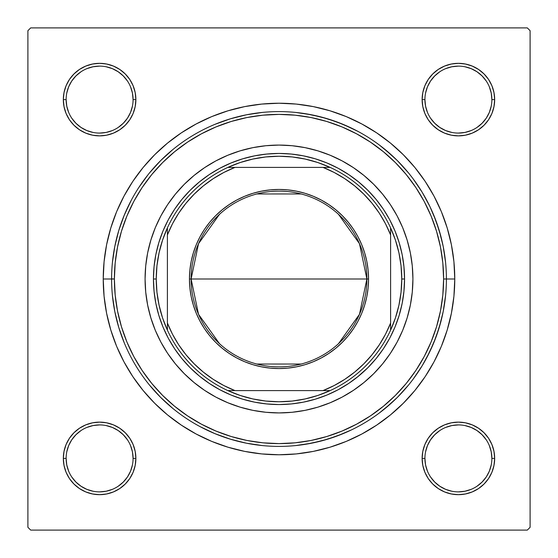<?xml version="1.0" encoding="UTF-8"?>
<svg xmlns="http://www.w3.org/2000/svg" width="558" height="558" viewBox="0 0 558 558"><rect width="100%" height="100%" fill="white"/><g stroke="black" fill="none" stroke-linecap="round" stroke-linejoin="round"><path stroke-width="0.84" d="M73.956 432.75L69.443 438.246L73.956 432.75L69.443 438.246L66.095 444.517L64.031 451.324L63.333 458.397L64.031 465.47L66.095 472.277L69.443 478.548L73.956 484.044L79.452 488.557L85.723 491.905L92.53 493.97L99.603 494.667L106.676 493.97L113.483 491.905L119.754 488.557L125.25 484.044L129.763 478.548L133.111 472.277L135.175 465.47L135.873 458.397L135.175 451.324L133.111 444.517L129.763 438.246L125.25 432.75L119.754 428.237L113.483 424.889L106.676 422.825L99.603 422.127L92.53 422.825L85.723 424.889L79.452 428.237L73.956 432.75L69.443 438.246L66.095 444.517L64.031 451.324L63.333 458.397L66.123 458.397A33.48 33.48 0 0 0 99.603 491.877A33.48 33.48 0 0 0 133.083 458.397A33.48 33.48 0 0 0 99.603 424.917A33.48 33.48 0 0 0 66.123 458.397L63.333 458.397A36.27 36.27 0 0 1 99.603 422.127A36.27 36.27 0 0 1 135.873 458.397L133.083 458.397A33.48 33.48 0 0 1 99.603 491.877A33.48 33.48 0 0 1 66.123 458.397A33.48 33.48 0 0 1 99.603 424.917A33.48 33.48 0 0 1 133.083 458.397L132.441 451.868L130.537 445.584M69.443 79.452L66.095 85.723L69.443 79.452L66.095 85.723L64.031 92.53L63.333 99.603L64.031 106.676L66.095 113.483L69.443 119.754L73.956 125.25L79.452 129.763L85.723 133.111L92.53 135.175L99.603 135.873L106.676 135.175L113.483 133.111L119.754 129.763L125.25 125.25L129.763 119.754L133.111 113.483L135.175 106.676L135.873 99.603L135.175 92.53L133.111 85.723L129.763 79.452L125.25 73.956L119.754 69.443L113.483 66.095L106.676 64.031L99.603 63.333L92.53 64.031L85.723 66.095L79.452 69.443L73.956 73.956L69.443 79.452L66.095 85.723L64.031 92.53L63.333 99.603L66.123 99.603A33.48 33.48 0 0 0 99.603 133.083A33.48 33.48 0 0 0 133.083 99.603A33.48 33.48 0 0 0 99.603 66.123A33.48 33.48 0 0 0 66.123 99.603L63.333 99.603A36.27 36.27 0 0 1 99.603 63.333A36.27 36.27 0 0 1 135.873 99.603L133.083 99.603A33.48 33.48 0 0 1 99.603 133.083A33.48 33.48 0 0 1 66.123 99.603A33.48 33.48 0 0 1 99.603 66.123A33.48 33.48 0 0 1 133.083 99.603L132.441 93.074L130.537 86.79M484.044 125.25L488.557 119.754L484.044 125.25L488.557 119.754L491.905 113.483L493.97 106.676L494.667 99.603A36.27 36.27 0 0 1 458.397 135.873A36.27 36.27 0 0 1 422.127 99.603L422.825 106.676L424.889 113.483L428.237 119.754L432.75 125.25L438.246 129.763L444.517 133.111L451.324 135.175L458.397 135.873L465.47 135.175L472.277 133.111L478.548 129.763L484.044 125.25L488.557 119.754L491.905 113.483L493.97 106.676L494.667 99.603L493.97 92.53L491.905 85.723L488.557 79.452L484.044 73.956L478.548 69.443L472.277 66.095L465.47 64.031L458.397 63.333L451.324 64.031L444.517 66.095L438.246 69.443L432.75 73.956L428.237 79.452L424.889 85.723L422.825 92.53L422.127 99.603L424.917 99.603A33.48 33.48 0 0 0 458.397 133.083A33.48 33.48 0 0 0 491.877 99.603A33.48 33.48 0 0 0 458.397 66.123A33.48 33.48 0 0 0 424.917 99.603L422.127 99.603A36.27 36.27 0 0 1 458.397 63.333A36.27 36.27 0 0 1 494.667 99.603L491.877 99.603A33.48 33.48 0 0 1 458.397 133.083A33.48 33.48 0 0 1 424.917 99.603A33.48 33.48 0 0 1 458.397 66.123A33.48 33.48 0 0 1 491.877 99.603L491.235 93.074L489.331 86.79M488.557 478.548L491.905 472.277L488.557 478.548L491.905 472.277L493.97 465.47L494.667 458.397A36.27 36.27 0 0 1 458.397 494.667A36.27 36.27 0 0 1 422.127 458.397L422.825 465.47L424.889 472.277L428.237 478.548L432.75 484.044L438.246 488.557L444.517 491.905L451.324 493.97L458.397 494.667L465.47 493.97L472.277 491.905L478.548 488.557L484.044 484.044L488.557 478.548L491.905 472.277L493.97 465.47L494.667 458.397L493.97 451.324L491.905 444.517L488.557 438.246L484.044 432.75L478.548 428.237L472.277 424.889L465.47 422.825L458.397 422.127L451.324 422.825L444.517 424.889L438.246 428.237L432.75 432.75L428.237 438.246L424.889 444.517L422.825 451.324L422.127 458.397L424.917 458.397A33.48 33.48 0 0 0 458.397 491.877A33.48 33.48 0 0 0 491.877 458.397A33.48 33.48 0 0 0 458.397 424.917A33.48 33.48 0 0 0 424.917 458.397L422.127 458.397A36.27 36.27 0 0 1 458.397 422.127A36.27 36.27 0 0 1 494.667 458.397L491.877 458.397A33.48 33.48 0 0 1 458.397 491.877A33.48 33.48 0 0 1 424.917 458.397A33.48 33.48 0 0 1 458.397 424.917A33.48 33.48 0 0 1 491.877 458.397L491.235 451.868L489.331 445.584M196.144 123.988L211.733 116.608L196.144 123.988L181.35 132.853L167.491 143.127L154.712 154.712L143.127 167.491L132.853 181.35L123.988 196.144L116.608 211.733L110.798 227.978L116.608 211.733L110.798 227.978L106.606 244.711L104.074 261.772L103.23 279L111.6 279L103.23 279A175.77 175.77 0 0 1 279 103.23A175.77 175.77 0 0 1 454.77 279L446.4 279L454.77 279L453.926 261.772L451.394 244.711L447.202 227.978L441.392 211.733L434.012 196.144L441.392 211.733L444.754 220.522L441.392 211.733M527.31 27.9L30.69 27.9L527.31 27.9L530.1 30.69L530.1 527.31L530.1 30.69L527.31 27.9M27.9 527.31L27.9 30.69L30.69 27.9L27.9 30.69L27.9 527.31L30.69 530.1L27.9 527.31M527.31 530.1L30.69 530.1L527.31 530.1L530.1 527.31L527.31 530.1M440.911 236.48L436.077 221.128L429.8 206.314L422.12 192.175L413.122 178.832M391.507 155.047L379.084 144.815M351.596 128.159L336.774 121.888L321.422 117.061L305.679 113.741M148.114 174.64L138.698 187.69M130.607 201.522L123.834 216.19M305.679 444.259L321.422 440.939L336.774 436.112L351.596 429.841M379.084 413.185L391.507 402.953M413.122 379.168L422.12 365.825L429.8 351.686L436.077 336.872L440.911 321.52M361.856 434.012L346.267 441.392L361.856 434.012L376.65 425.147L390.509 414.873L403.288 403.288L414.873 390.509L425.147 376.65L434.012 361.856L441.392 346.267L447.202 330.022L451.394 313.289L453.926 296.228L454.77 279A175.77 175.77 0 0 1 279 454.77A175.77 175.77 0 0 1 103.23 279L104.074 296.228L106.606 313.289L110.798 330.022L116.608 346.267L123.988 361.856L116.608 346.267L110.798 330.022L116.608 346.267M346.267 441.392L330.022 447.202L346.267 441.392L330.022 447.202L313.289 451.394L296.228 453.926L279 454.77L261.772 453.926L244.711 451.394L227.978 447.202L211.733 441.392L227.978 447.202L211.733 441.392L196.144 434.012L181.35 425.147L167.491 414.873L154.712 403.288L143.127 390.509L132.853 376.65L123.988 361.856M211.733 116.608L227.978 110.798L211.733 116.608L227.978 110.798L244.711 106.606L261.772 104.074L279 103.23L296.228 104.074L313.289 106.606L330.022 110.798L346.267 116.608L330.022 110.798L346.267 116.608L361.856 123.988L376.65 132.853L390.509 143.127L403.288 154.712L414.873 167.491L425.147 181.35L434.012 196.144M491.877 99.603L494.667 99.603L493.97 106.676L491.905 113.483L488.557 119.754L491.905 113.483L493.97 106.676L494.667 99.603L493.97 92.53M491.905 85.723L488.557 79.452M478.548 69.443L472.277 66.095L478.548 69.443L472.277 66.095L465.47 64.031L458.397 63.333L451.324 64.031L444.517 66.095L438.246 69.443L432.75 73.956M424.889 113.483L428.237 119.754L424.889 113.483L428.237 119.754L432.75 125.25L438.246 129.763L444.517 133.111M465.47 135.175L472.277 133.111L465.47 135.175L472.277 133.111L478.548 129.763M135.175 92.53L133.111 85.723L135.175 92.53L133.111 85.723L129.763 79.452M125.25 73.956L119.754 69.443L125.25 73.956L119.754 69.443L113.483 66.095L106.676 64.031L99.603 63.333L92.53 64.031M85.723 66.095L79.452 69.443M133.083 99.603L135.873 99.603A36.27 36.27 0 0 1 99.603 135.873A36.27 36.27 0 0 1 63.333 99.603L64.031 92.53L66.095 85.723L64.031 92.53L63.333 99.603L64.031 106.676L66.095 113.483L69.443 119.754L73.956 125.25M113.483 133.111L119.754 129.763L113.483 133.111L119.754 129.763L125.25 125.25L129.763 119.754L133.111 113.483M133.111 444.517L129.763 438.246L133.111 444.517L129.763 438.246L125.25 432.75L119.754 428.237L113.483 424.889M92.53 422.825L85.723 424.889L92.53 422.825L85.723 424.889L79.452 428.237M133.083 458.397L135.873 458.397A36.27 36.27 0 0 1 99.603 494.667A36.27 36.27 0 0 1 63.333 458.397L64.031 451.324L66.095 444.517L69.443 438.246L66.095 444.517L64.031 451.324L63.333 458.397L64.031 465.47M66.095 472.277L69.443 478.548M79.452 488.557L85.723 491.905L79.452 488.557L85.723 491.905L92.53 493.97L99.603 494.667L106.676 493.97L113.483 491.905L119.754 488.557L125.25 484.044M491.877 458.397L494.667 458.397L493.97 465.47L491.905 472.277L493.97 465.47L494.667 458.397L493.97 451.324L491.905 444.517L488.557 438.246L484.044 432.75M444.517 424.889L438.246 428.237L444.517 424.889L438.246 428.237L432.75 432.75L428.237 438.246L424.889 444.517M422.825 465.47L424.889 472.277L422.825 465.47L424.889 472.277L428.237 478.548M432.75 484.044L438.246 488.557L432.75 484.044L438.246 488.557L444.517 491.905L451.324 493.97L458.397 494.667L465.47 493.97M472.277 491.905L478.548 488.557M438.246 488.557L444.517 491.905L451.324 493.97L458.397 494.667L451.324 493.97L444.517 491.905L438.246 488.557M494.667 458.397L493.97 451.324L491.905 444.517L488.557 438.246L491.905 444.517L493.97 451.324L494.667 458.397M438.246 428.237L432.75 432.75L428.237 438.246L432.75 432.75L438.246 428.237M428.237 119.754L432.75 125.25L438.246 129.763L432.75 125.25L428.237 119.754M472.277 66.095L465.47 64.031L458.397 63.333L451.324 64.031L444.517 66.095L438.246 69.443L444.517 66.095L451.324 64.031L458.397 63.333L465.47 64.031L472.277 66.095M63.333 99.603L64.031 106.676L66.095 113.483L69.443 119.754L66.095 113.483L64.031 106.676L63.333 99.603M119.754 129.763L125.25 125.25L129.763 119.754L125.25 125.25L119.754 129.763M119.754 69.443L113.483 66.095L106.676 64.031L99.603 63.333L106.676 64.031L113.483 66.095L119.754 69.443M85.723 491.905L92.53 493.97L99.603 494.667L106.676 493.97L113.483 491.905L119.754 488.557L113.483 491.905L106.676 493.97L99.603 494.667L92.53 493.97L85.723 491.905M129.763 438.246L125.25 432.75L119.754 428.237L125.25 432.75L129.763 438.246M127.433 477.006L123.276 482.07L118.212 486.227M80.994 486.227L75.93 482.07L71.773 477.006M71.773 439.788L75.93 434.724L80.994 430.567M118.212 430.567L123.276 434.724L127.433 439.788M486.227 477.006L482.07 482.07L477.006 486.227M439.788 486.227L434.724 482.07L430.567 477.006M430.567 439.788L434.724 434.724L439.788 430.567M477.006 430.567L482.07 434.724L486.227 439.788M486.227 118.212L482.07 123.276L477.006 127.433M439.788 127.433L434.724 123.276L430.567 118.212M430.567 80.994L434.724 75.93L439.788 71.773M477.006 71.773L482.07 75.93L486.227 80.994M127.433 118.212L123.276 123.276L118.212 127.433M80.994 127.433L75.93 123.276L71.766 118.205M71.773 80.994L75.93 75.93L80.994 71.773M118.212 71.773L123.276 75.93L127.433 80.994M424.917 458.397L425.559 464.926L427.463 471.21M439.795 486.234L445.584 489.331L451.868 491.235M458.383 491.877L464.926 491.235L471.21 489.331M486.234 476.999L489.331 471.21L491.235 464.926M476.999 430.56L471.21 427.463L464.926 425.559M458.411 424.917L451.868 425.559L445.584 427.463M430.56 439.795L427.463 445.584L425.559 451.868M66.123 458.397L66.765 464.926L68.669 471.21M81.001 486.234L86.79 489.331L93.074 491.235M99.589 491.877L106.132 491.235L112.416 489.331M127.44 476.999L130.537 471.21L132.441 464.926M118.205 430.56L112.416 427.463L106.132 425.559M99.617 424.917L93.074 425.559L86.79 427.463M71.766 439.795L68.669 445.584L66.765 451.868M66.123 99.603L66.765 106.132L68.669 112.416M81.001 127.44L86.79 130.537L93.074 132.441M99.589 133.083L106.132 132.441L112.416 130.537M127.44 118.205L130.537 112.416L132.441 106.132M118.205 71.766L112.416 68.669L106.132 66.765M99.617 66.123L93.074 66.765L86.79 68.669M71.766 81.001L68.669 86.79L66.765 93.074M424.917 99.603L425.559 106.132L427.463 112.416M439.795 127.44L445.584 130.537L451.868 132.441M458.383 133.083L464.926 132.441L471.21 130.537M486.234 118.205L489.331 112.416L491.235 106.132M476.999 71.766L471.21 68.669L464.926 66.765M458.411 66.123L451.868 66.765L445.584 68.669M430.56 81.001L427.463 86.79L425.559 93.074M219.517 343.693L198.529 314.328L191.115 279A87.885 87.885 0 0 0 279 366.885A87.885 87.885 0 0 0 366.885 279L368.559 279A89.559 89.559 0 0 1 279 368.559A89.559 89.559 0 0 1 189.441 279L366.885 279A87.885 87.885 0 0 1 279 366.885A87.885 87.885 0 0 1 191.115 279L198.529 243.672L219.517 214.307M338.483 214.307L359.471 243.672L366.885 279L359.471 314.328L338.483 343.693M301.194 364.039L256.806 364.039M227.859 167.4A122.76 122.76 0 0 1 330.141 167.4L317.879 162.559L305.17 159.065L292.162 156.944L279 156.24L265.838 156.944L252.83 159.065L240.121 162.559L227.859 167.4A122.76 122.76 0 0 0 167.4 227.859L162.559 240.121L159.065 252.83L156.944 265.838L156.24 279A122.76 122.76 0 0 1 167.4 227.859L167.4 330.141A122.76 122.76 0 0 1 156.24 279L156.944 292.162L159.065 305.17L162.559 317.879L167.4 330.141A122.76 122.76 0 0 0 227.859 390.6L240.121 395.441L252.83 398.935L265.838 401.056L279 401.76L292.162 401.056L305.17 398.935L317.879 395.441L330.141 390.6A122.76 122.76 0 0 1 227.859 390.6L330.141 390.6A122.76 122.76 0 0 0 390.6 330.141L395.441 317.879L398.935 305.17L401.056 292.162L401.76 279L404.55 279A125.55 125.55 0 0 0 279 153.45A125.55 125.55 0 0 0 153.45 279L156.24 279L153.45 279A125.55 125.55 0 0 1 279 153.45A125.55 125.55 0 0 1 404.55 279A125.55 125.55 0 0 1 279 404.55A125.55 125.55 0 0 1 153.45 279A125.55 125.55 0 0 0 279 404.55A125.55 125.55 0 0 0 404.55 279L401.76 279L401.056 265.838L398.935 252.83L395.441 240.121L390.6 227.859A122.76 122.76 0 0 1 390.6 330.141L390.6 227.859A122.76 122.76 0 0 0 330.141 167.4L227.859 167.4A122.76 122.76 0 0 0 167.4 227.859L167.4 323.026L172.485 334.207L178.686 344.802L185.94 354.714L194.17 363.83L203.286 372.06L213.198 379.314L223.793 385.515L234.974 390.6L323.026 390.6L334.207 385.515L344.802 379.314L354.714 372.06L363.83 363.83L372.06 354.714L379.314 344.802L385.515 334.207L390.6 323.026L390.6 234.974L385.515 223.793L379.314 213.198L372.06 203.286L363.83 194.17L354.714 185.94L344.802 178.686L334.207 172.485L323.026 167.4L234.974 167.4L223.793 172.485L213.198 178.686L203.286 185.94L194.17 194.17L185.94 203.286L178.686 213.198L172.485 223.793L167.4 234.974A119.97 119.97 0 0 1 234.974 167.4L227.859 167.4M368.559 279L368.127 287.782L366.836 296.472L364.702 304.996L361.744 313.275L357.985 321.22L353.465 328.76L348.227 335.818L342.326 342.326L335.818 348.227L328.76 353.465L321.22 357.985L313.275 361.744L304.996 364.702L296.472 366.836L287.782 368.127L279 368.559L270.218 368.127L261.528 366.836L253.004 364.702L244.725 361.744L236.78 357.985L229.24 353.465L222.182 348.227L215.674 342.326L209.773 335.818L204.535 328.76L200.015 321.22L196.256 313.275L193.298 304.996L191.164 296.472L189.873 287.782L189.441 279L189.873 270.218L191.164 261.528L193.298 253.004L196.256 244.725L200.015 236.78L204.535 229.24L209.773 222.182L215.674 215.674L222.182 209.773L229.24 204.535L236.78 200.015L244.725 196.256L253.004 193.298L261.528 191.164L270.218 189.873L279 189.441L287.782 189.873L296.472 191.164L304.996 193.298L313.275 196.256L321.22 200.015L328.76 204.535L335.818 209.773L342.326 215.674L348.227 222.182L353.465 229.24L357.985 236.78L361.744 244.725L364.702 253.004L366.836 261.528L368.127 270.218L368.559 279L191.115 279A87.885 87.885 0 0 1 279 191.115A87.885 87.885 0 0 1 366.885 279A87.885 87.885 0 0 0 279 191.115A87.885 87.885 0 0 0 191.115 279L189.441 279A89.559 89.559 0 0 1 279 189.441A89.559 89.559 0 0 1 368.559 279M390.6 330.141A122.76 122.76 0 0 1 330.141 390.6L323.026 390.6A119.97 119.97 0 0 0 390.6 323.026L390.6 330.141M227.859 390.6A122.76 122.76 0 0 1 167.4 330.141L167.4 323.026A119.97 119.97 0 0 0 234.974 390.6L227.859 390.6M330.141 167.4A122.76 122.76 0 0 1 390.6 227.859L390.6 234.974A119.97 119.97 0 0 0 323.026 167.4L330.141 167.4M256.806 193.961L301.194 193.961M155.263 227.776A133.92 133.92 0 0 0 145.08 279A133.92 133.92 0 0 1 279 145.08A133.92 133.92 0 0 1 412.92 279A133.92 133.92 0 0 0 402.736 227.776M402.716 227.727A133.92 133.92 0 0 0 390.363 204.619L397.108 215.869L402.723 227.748L407.152 240.128L410.346 252.872L412.278 265.873L412.92 279L412.278 292.127L410.346 305.128L407.152 317.872L402.723 330.252L397.108 342.131L390.349 353.402L382.523 363.955L373.693 373.693L363.955 382.523L353.402 390.349L342.131 397.108L330.252 402.723L317.872 407.152L305.128 410.346L292.127 412.278L279 412.92L265.873 412.278L252.872 410.346L240.128 407.152L227.748 402.723L215.869 397.108L204.598 390.349L194.044 382.523L184.307 373.693L175.477 363.955L167.651 353.402L160.892 342.131L155.277 330.252L150.848 317.872L147.654 305.128L145.722 292.127L145.08 279L145.722 265.873L147.654 252.872L150.848 240.128L155.277 227.748L160.892 215.869L167.651 204.598A133.92 133.92 0 0 0 155.284 227.727M390.342 204.584A133.92 133.92 0 0 0 353.416 167.658M227.727 155.284A133.92 133.92 0 0 0 204.619 167.637L215.869 160.892L227.748 155.277L240.128 150.848L252.872 147.654L265.873 145.722L279 145.08L292.127 145.722L305.128 147.654L317.872 150.848L330.252 155.277L342.131 160.892L353.402 167.651A133.92 133.92 0 0 0 330.273 155.284M330.224 155.263A133.92 133.92 0 0 0 227.776 155.263M204.584 167.658A133.92 133.92 0 0 0 167.658 204.584M111.6 278.888L114.39 279A164.61 164.61 0 0 1 279 114.39A164.61 164.61 0 0 1 443.61 279L442.815 262.867L440.45 246.887L436.523 231.214L431.083 216.009L424.171 201.403L415.87 187.551L406.245 174.57L395.399 162.601L383.43 151.755L370.449 142.13L356.597 133.829L341.991 126.917L326.786 121.477L311.113 117.55L295.133 115.185L279 114.39L262.867 115.185L246.887 117.55L231.214 121.477L216.009 126.917L201.403 133.829L187.551 142.13L174.57 151.755L162.601 162.601L151.755 174.57L142.13 187.551L133.829 201.403L126.917 216.009L121.477 231.214L117.55 246.887L115.185 262.867L114.39 279L115.185 295.133L117.55 311.113L121.477 326.786L126.917 341.991L133.829 356.597L142.13 370.449L151.755 383.43L162.601 395.399L174.57 406.245L187.551 415.87L201.403 424.171L216.009 431.083L231.214 436.523L246.887 440.45L262.867 442.815L279 443.61L295.133 442.815L311.113 440.45L326.786 436.523L341.991 431.083L356.597 424.171L370.449 415.87L383.43 406.245L395.399 395.399L406.245 383.43L415.87 370.449L424.171 356.597L431.083 341.991L436.523 326.786L440.45 311.113L442.815 295.133L443.61 279L446.4 279L443.61 279A164.61 164.61 0 0 1 279 443.61A164.61 164.61 0 0 1 114.39 279L111.6 279A167.4 167.4 0 0 0 279 446.4A167.4 167.4 0 0 0 446.4 279A167.4 167.4 0 0 1 279 446.4A167.4 167.4 0 0 1 111.6 279A167.4 167.4 0 0 1 279 111.6A167.4 167.4 0 0 1 446.4 279A167.4 167.4 0 0 0 279 111.6A167.4 167.4 0 0 0 111.6 279L111.6 279.112M112.409 295.405L114.815 311.657L118.805 327.595L124.343 343.058M149.6 385.194L160.627 397.373L172.806 408.4M200.085 426.633L214.942 433.657L230.405 439.195L246.343 443.185L262.595 445.591M295.405 445.591L311.657 443.185L327.595 439.195L343.058 433.657M385.194 408.4L397.373 397.373L408.4 385.194M426.633 357.915L433.657 343.058L439.195 327.595L443.185 311.657L445.591 295.405M445.591 262.595L443.185 246.343L439.195 230.405L433.657 214.942M408.4 172.806L397.373 160.627L385.194 149.6M357.915 131.367L343.058 124.343L327.595 118.805L311.657 114.815L295.405 112.409M262.595 112.409L246.343 114.815L230.405 118.805L214.942 124.343M172.806 149.6L160.627 160.627L149.6 172.806M131.367 200.085L124.343 214.942L118.805 230.405L114.815 246.343L112.409 262.595M358.648 376.05L348.75 383.388L338.183 389.728L327.044 394.994L315.444 399.144L303.496 402.137L291.304 403.943L279 404.55L266.696 403.943L254.504 402.137L242.556 399.144L230.956 394.994L219.817 389.728L209.25 383.388L199.352 376.05L190.222 367.778L181.95 358.648L174.612 348.75L168.272 338.183L163.006 327.044L158.856 315.444L155.863 303.496L154.057 291.304L153.45 279L154.057 266.696L155.863 254.504L158.856 242.556L163.006 230.956L168.272 219.817L174.612 209.25L181.95 199.352L190.222 190.222L199.352 181.95L209.25 174.612L219.817 168.272L230.956 163.006L242.556 158.856L254.504 155.863L266.696 154.057L279 153.45L291.304 154.057L303.496 155.863L315.444 158.856L327.044 163.006L338.183 168.272L348.75 174.612L358.648 181.95L367.778 190.222L376.05 199.352L383.388 209.25L389.728 219.817L394.994 230.956L399.144 242.556L402.137 254.504L403.943 266.696L404.55 279L403.943 291.304L402.137 303.496L399.144 315.444L394.994 327.044L389.728 338.183L383.388 348.75L376.05 358.648L367.778 367.778L357.05 377.341M181.95 358.648L180.659 357.05M199.352 181.95L200.95 180.659M376.05 199.352L377.341 200.95M167.651 204.598L175.477 194.044L184.307 184.307L194.044 175.477L204.598 167.651M353.402 167.651L363.955 175.477L373.693 184.307L382.523 194.044L390.349 204.598M402.736 330.224A133.92 133.92 0 0 0 412.92 279A133.92 133.92 0 0 1 279 412.92A133.92 133.92 0 0 1 145.08 279A133.92 133.92 0 0 0 155.263 330.224M155.284 330.273A133.92 133.92 0 0 0 167.637 353.381M167.658 353.416A133.92 133.92 0 0 0 204.584 390.342M204.619 390.363A133.92 133.92 0 0 0 227.727 402.716M227.776 402.736A133.92 133.92 0 0 0 330.224 402.736M330.273 402.716A133.92 133.92 0 0 0 353.381 390.363M353.416 390.342A133.92 133.92 0 0 0 390.342 353.416M390.363 353.381A133.92 133.92 0 0 0 402.716 330.273M67.072 442.355L68.801 439.244M70.831 436.314L72.324 434.494M75.686 431.125L78.476 428.914L75.686 431.125M83.547 425.873L81.468 426.989L83.547 425.88M83.581 425.859L84.635 425.356M87.941 424.052L90.208 423.369M90.229 423.362L91.366 423.076M94.867 422.434L97.211 422.204M97.252 422.204L98.417 422.148M101.974 422.204L104.325 422.434M104.353 422.441L105.511 422.608L104.353 422.441M111.251 424.052L112.381 424.45M115.646 425.866L118.756 427.595M121.686 429.625L123.506 431.118M126.875 434.48L129.086 437.27L126.875 434.48M132.127 442.341L131.011 440.262L132.12 442.341M132.141 442.375L132.644 443.429M133.948 446.735L134.631 449.002M134.638 449.023L134.924 450.16M135.566 453.661L135.796 456.005M135.796 456.046L135.852 457.211M135.796 460.769L135.566 463.119M135.559 463.147L135.392 464.305L135.559 463.147M133.948 470.045L133.55 471.175M132.134 474.44L130.405 477.55M128.375 480.48L126.882 482.3M123.52 485.669L120.73 487.88L123.52 485.669M115.659 490.921L117.738 489.805L115.659 490.914M115.625 490.935L114.571 491.438M111.265 492.742L108.998 493.425M108.977 493.432L107.84 493.718M104.339 494.36L101.995 494.59M101.954 494.59L100.789 494.646M97.232 494.59L94.881 494.36M94.853 494.353L93.695 494.186L94.853 494.353M87.955 492.742L86.825 492.344M83.561 490.928L80.45 489.199M77.52 487.169L75.7 485.676M72.331 482.314L70.12 479.524L72.331 482.314M67.079 474.453L68.195 476.532L67.086 474.453M67.065 474.419L66.562 473.365M65.258 470.052L64.575 467.792M64.568 467.771L64.282 466.634M63.64 463.133L63.41 460.789M63.41 460.748L63.354 459.583M63.41 456.025L63.64 453.675M63.647 453.647L63.814 452.489L63.647 453.647M65.258 446.749L65.656 445.619M427.595 477.55L425.866 474.44M424.45 471.175L424.059 470.066M424.045 470.045L423.362 467.785L424.052 470.045M422.608 464.305L422.441 463.147L422.608 464.305M422.434 463.119L422.204 460.769L422.434 463.119M422.204 456.005L422.434 453.661M423.076 450.16L423.362 449.023M423.369 449.002L424.052 446.735M425.356 443.429L425.859 442.375M425.88 442.341L426.989 440.262M428.914 437.27L429.632 436.307M434.48 431.132L436.314 429.618M439.244 427.595L442.355 425.866M445.619 424.45L446.728 424.059M446.749 424.045L449.009 423.362L446.749 424.052M452.489 422.608L453.647 422.441L452.489 422.608M453.675 422.434L456.025 422.204L453.675 422.434M460.789 422.204L463.133 422.434M466.634 423.076L467.771 423.362M467.792 423.369L470.059 424.052M473.365 425.356L474.419 425.859M474.453 425.88L476.532 426.989M479.524 428.914L480.487 429.632M485.662 434.48L487.169 436.314M489.199 439.244L490.928 442.355M492.344 445.619L492.735 446.728M492.749 446.749L493.432 449.009L492.742 446.749M494.186 452.489L494.353 453.647L494.186 452.489M494.36 453.675L494.59 456.025L494.36 453.675M494.59 460.789L494.36 463.133M493.718 466.634L493.432 467.771M493.425 467.792L492.742 470.052M491.438 473.365L490.935 474.419M490.914 474.453L489.805 476.532M487.88 479.524L487.162 480.487M482.314 485.662L480.48 487.169M477.55 489.199L474.44 490.928M471.175 492.344L470.066 492.735M470.045 492.749L467.785 493.432L470.045 492.742M464.305 494.186L463.147 494.353L464.305 494.186M463.119 494.36L460.769 494.59L463.119 494.36M456.005 494.59L453.661 494.36M450.16 493.718L449.023 493.432M449.002 493.425L446.735 492.742M443.429 491.438L442.375 490.935M442.341 490.914L440.262 489.805M437.27 487.88L436.307 487.162M431.132 482.314L429.625 480.48M130.405 80.45L132.134 83.561M133.55 86.825L133.941 87.934M133.955 87.955L134.638 90.215L133.948 87.955M135.392 93.695L135.559 94.853L135.392 93.695M135.566 94.881L135.796 97.232L135.566 94.881M135.796 101.995L135.566 104.339M134.924 107.84L134.638 108.977M134.631 108.998L133.948 111.265M132.644 114.571L132.141 115.625M132.12 115.659L131.011 117.738M129.086 120.73L128.368 121.693M123.52 126.868L121.686 128.382M118.756 130.405L115.646 132.134M112.381 133.55L111.272 133.941M111.251 133.955L108.991 134.638L111.251 133.948M105.511 135.392L104.353 135.559L105.511 135.392M104.325 135.566L101.974 135.796L104.325 135.566M97.211 135.796L94.867 135.566M91.366 134.924L90.229 134.638M90.208 134.631L87.941 133.948M84.635 132.644L83.581 132.141M83.547 132.12L81.468 131.011M78.476 129.086L77.513 128.368M72.338 123.52L70.831 121.686M68.801 118.756L67.072 115.646M65.656 112.381L65.265 111.272M65.251 111.251L64.568 108.991L65.258 111.251M63.814 105.511L63.647 104.353L63.814 105.511M63.64 104.325L63.41 101.974L63.64 104.325M63.41 97.211L63.64 94.867M64.282 91.366L64.568 90.229M64.575 90.208L65.258 87.948M66.562 84.635L67.065 83.581M67.086 83.547L68.195 81.468M70.12 78.476L70.838 77.513M75.686 72.338L77.52 70.831M80.45 68.801L83.561 67.072M86.825 65.656L87.934 65.265M87.955 65.251L90.215 64.568L87.955 65.258M93.695 63.814L94.853 63.647L93.695 63.814M94.881 63.64L97.232 63.41L94.881 63.64M101.995 63.41L104.339 63.64M107.84 64.282L108.977 64.568M108.998 64.575L111.265 65.258M114.571 66.562L115.625 67.065M115.659 67.086L117.738 68.195M120.73 70.12L121.693 70.838M126.868 75.686L128.375 77.52M490.928 115.646L489.199 118.756M487.169 121.686L485.676 123.506M482.314 126.875L479.524 129.086L482.314 126.875M474.453 132.127L476.532 131.011L474.453 132.12M474.419 132.141L473.365 132.644M470.059 133.948L467.792 134.631M467.771 134.638L466.634 134.924M463.133 135.566L460.789 135.796M460.748 135.796L459.583 135.852M456.025 135.796L453.675 135.566M453.647 135.559L452.489 135.392L453.647 135.559M446.749 133.948L445.619 133.55M442.355 132.134L439.244 130.405M436.314 128.375L434.494 126.882M431.125 123.52L428.914 120.73L431.125 123.52M425.873 115.659L426.989 117.738L425.88 115.659M425.859 115.625L425.356 114.571M424.052 111.265L423.369 108.998M423.362 108.977L423.076 107.84M422.434 104.339L422.204 101.995M422.204 101.954L422.148 100.789M422.204 97.232L422.434 94.881M422.441 94.853L422.608 93.695L422.441 94.853M424.052 87.955L424.45 86.825M425.866 83.561L427.595 80.45M429.625 77.52L431.118 75.7M434.48 72.331L437.27 70.12L434.48 72.331M442.341 67.079L440.262 68.195L442.341 67.086M442.375 67.065L443.429 66.562M446.735 65.258L449.002 64.575M449.023 64.568L450.16 64.282M453.661 63.64L456.005 63.41M456.046 63.41L457.211 63.354M460.769 63.41L463.119 63.64M463.147 63.647L464.305 63.814L463.147 63.647M470.045 65.258L471.175 65.656M474.44 67.072L477.55 68.801M480.48 70.831L482.3 72.324M485.669 75.686L487.88 78.476L485.669 75.686M490.921 83.547L489.805 81.468L490.914 83.547M490.935 83.581L491.438 84.635M492.742 87.948L493.425 90.208M493.432 90.229L493.718 91.366M494.36 94.867L494.59 97.211M494.59 97.252L494.646 98.417M494.59 101.974L494.36 104.325M494.353 104.353L494.186 105.511L494.353 104.353M492.742 111.251L492.344 112.381"/></g></svg>
